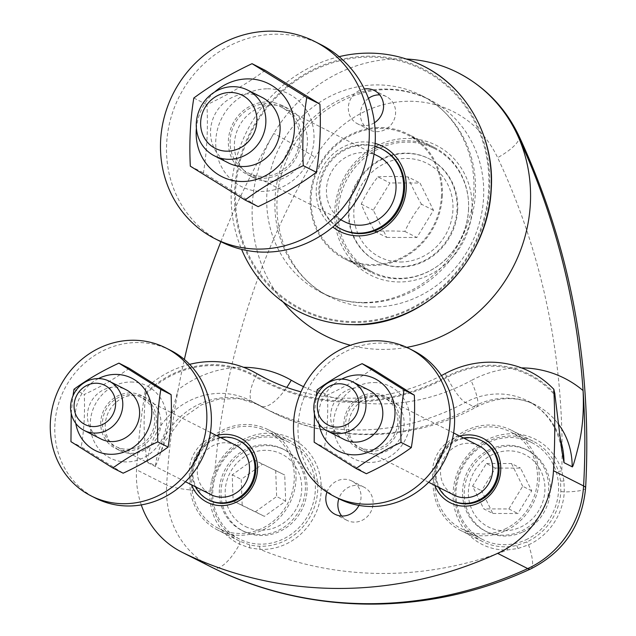 <?xml version="1.0" encoding="UTF-8"?>
<svg xmlns="http://www.w3.org/2000/svg" width="636" height="636" viewBox="0 0 636 636"><rect width="100%" height="100%" fill="white"/><g stroke="black" fill="none" stroke-linecap="round" stroke-linejoin="round"><path stroke-width="0.48" stroke-dasharray="3.18 2.39" d="M220.334 437.465A33.382 31.053 -63.2 0 0 195.379 486.755M209.236 500.222A33.382 31.053 116.8 0 1 196.604 456.417A33.382 31.053 116.8 0 1 239.39 440.661M235.884 445.335A27.626 25.702 -63.2 0 0 235.598 445.192A27.626 25.702 -63.2 0 0 200.404 458.532A27.626 25.702 -63.2 0 0 210.937 494.633M463.541 437.997A33.382 31.053 -63.2 0 0 438.586 487.287M452.45 500.755A33.382 31.053 116.8 0 1 439.818 456.95A33.382 31.053 116.8 0 1 482.597 441.193M479.099 445.876A27.626 25.702 -63.2 0 0 468.191 443.276A27.626 25.702 -63.2 0 0 441.527 464.542A27.626 25.702 -63.2 0 0 454.144 495.166M374.946 146.232A44.886 41.769 -63.2 0 0 323.978 170.027A44.886 41.769 -63.2 0 0 334.973 225.184M341.866 229.397A44.886 41.769 116.8 0 1 324.877 170.48A44.886 41.769 116.8 0 1 382.419 149.293M377.871 156.027A36.832 34.272 -63.2 0 0 363.331 152.561A36.832 34.272 -63.2 0 0 327.779 180.918A36.832 34.272 -63.2 0 0 344.601 221.749M230.129 140.278A36.832 34.272 -63.2 0 0 248.255 172.976A36.832 34.272 -63.2 0 0 295.462 155.589A36.832 34.272 -63.2 0 0 281.525 107.253A36.832 34.272 -63.2 0 0 266.985 103.787A36.832 34.272 -63.2 0 0 230.129 140.278M228.682 163.07A36.832 34.272 116.8 0 1 211.86 122.239A36.832 34.272 116.8 0 1 247.412 93.882A36.832 34.272 116.8 0 1 261.952 97.348M348.464 209.419A57.55 53.543 -63.2 0 0 376.743 261.237A57.55 53.543 -63.2 0 0 456.998 210.365A57.55 53.543 -63.2 0 0 428.728 158.547A57.55 53.543 -63.2 0 0 348.464 209.419M386.775 237.435L416.866 237.506L433.482 210.293L420.006 183.017L389.916 182.953L373.3 210.158L386.775 237.435L374.731 231.337C369.15 221.702 364.659 212.607 361.256 204.061C365.708 194.441 371.249 185.37 377.871 176.856L389.916 182.953M361.256 204.061L373.3 210.158M433.482 210.293L421.437 204.196C414.815 212.718 409.274 221.789 404.822 231.409C393.708 230.836 383.675 230.812 374.731 231.337M404.822 231.409L416.866 237.506M377.871 176.856C386.815 176.323 396.848 176.347 407.962 176.919L420.006 183.017M407.962 176.919C411.365 185.466 415.857 194.552 421.437 204.196M140.747 397.182A27.626 25.702 -63.2 0 0 105.552 410.522A27.626 25.702 -63.2 0 0 116.086 446.615A27.626 25.702 -63.2 0 0 151.495 433.577A27.626 25.702 -63.2 0 0 141.041 397.325A27.626 25.702 -63.2 0 0 140.747 397.182M101.037 438.999A27.626 25.702 116.8 0 1 90.503 402.898A27.626 25.702 116.8 0 1 125.697 389.558A27.626 25.702 116.8 0 1 125.984 389.709M246.092 532.237A45.577 42.405 -63.2 0 0 301.289 506.582A45.577 42.405 -63.2 0 0 282.956 449.04A45.577 42.405 -63.2 0 0 278.648 447.172A45.577 42.405 -63.2 0 0 223.451 472.834A45.577 42.405 -63.2 0 0 241.783 530.376A45.577 42.405 -63.2 0 0 242.268 530.615A45.577 42.405 -63.2 0 0 246.092 532.237M242.197 505.485L264.409 516.353L285.675 501.128L284.713 475.028L262.501 464.161L241.243 479.385L242.197 505.485L233.158 500.906L232.204 474.814L253.47 459.59L262.501 464.161M232.204 474.814L241.243 479.385M285.675 501.128L276.636 496.549L255.378 511.781L233.158 500.906M255.378 511.781L264.409 516.353M253.47 459.59L284.713 475.028M275.682 470.457L276.636 496.549M373.348 395.266A27.626 25.702 -63.2 0 0 346.684 416.532A27.626 25.702 -63.2 0 0 359.3 447.156A27.626 25.702 -63.2 0 0 394.71 434.118A27.626 25.702 -63.2 0 0 384.247 397.858A27.626 25.702 -63.2 0 0 373.348 395.266M344.243 439.532A27.626 25.702 116.8 0 1 331.626 408.908A27.626 25.702 116.8 0 1 358.291 387.642A27.626 25.702 116.8 0 1 369.198 390.242M489.951 449.374A45.577 42.405 -63.2 0 0 462.595 489.998A45.577 42.405 -63.2 0 0 484.998 530.909A45.577 42.405 -63.2 0 0 521.21 531.108A45.577 42.405 -63.2 0 0 548.566 490.483A45.577 42.405 -63.2 0 0 526.163 449.573A45.577 42.405 -63.2 0 0 489.951 449.374M492.82 513.467L517.895 513.522L531.736 490.849L520.51 468.112L495.436 468.056L481.587 490.738L492.82 513.467L483.789 508.895L472.556 486.166L486.405 463.485L495.436 468.056M472.556 486.166L481.587 490.738M531.736 490.849L522.705 486.27L508.864 508.951L483.789 508.895M508.864 508.951L517.895 513.522M486.405 463.485L511.479 463.541L520.51 468.112M511.479 463.541L522.705 486.27M295.963 480.005A56.167 52.263 -63.2 0 0 268.352 429.777A56.167 52.263 -63.2 0 0 189.997 479.775A56.167 52.263 -63.2 0 0 217.615 530.003A56.167 52.263 -63.2 0 0 295.963 480.005M262.382 429.197A54.33 50.546 -63.2 0 0 196.596 459.78A54.33 50.546 -63.2 0 0 218.442 528.365A54.33 50.546 -63.2 0 0 288.076 502.718A54.33 50.546 -63.2 0 0 267.518 431.423A54.33 50.546 -63.2 0 0 262.382 429.197M539.177 480.546A56.167 52.263 -63.2 0 0 511.559 430.31A56.167 52.263 -63.2 0 0 439.563 456.823A56.167 52.263 -63.2 0 0 460.822 530.535A56.167 52.263 -63.2 0 0 539.177 480.546M504.825 529.136A54.33 50.546 -63.2 0 0 537.428 480.713A54.33 50.546 -63.2 0 0 510.724 431.955A54.33 50.546 -63.2 0 0 441.09 457.594A54.33 50.546 -63.2 0 0 461.657 528.898A54.33 50.546 -63.2 0 0 504.825 529.136M442.306 196.651A69.984 65.111 -63.2 0 0 407.899 134.069A69.984 65.111 -63.2 0 0 318.199 167.101A69.984 65.111 -63.2 0 0 344.688 258.947A69.984 65.111 -63.2 0 0 442.306 196.651M441.416 197.081A69.062 64.252 -63.2 0 0 407.485 134.896A69.062 64.252 -63.2 0 0 318.962 167.491A69.062 64.252 -63.2 0 0 345.102 258.121A69.062 64.252 -63.2 0 0 441.416 197.081M468.501 209.912A69.984 65.111 -63.2 0 0 434.094 147.329A69.984 65.111 -63.2 0 0 344.394 180.362A69.984 65.111 -63.2 0 0 370.883 272.208A69.984 65.111 -63.2 0 0 468.501 209.912M472.007 210.381A72.743 67.678 116.8 0 1 365.501 272.28A72.743 67.678 116.8 0 1 372.664 148.021A72.743 67.678 116.8 0 1 472.007 210.381M216.439 470.672A56.167 52.263 -63.2 0 0 213.219 480.347L211.669 490.746A56.167 52.263 -63.2 0 0 239.287 540.982A56.167 52.263 -63.2 0 0 239.931 541.3L249.598 544.806A56.167 52.263 -63.2 0 0 259.48 546.213A56.167 52.263 -63.2 0 0 315.4 504.03A56.167 52.263 -63.2 0 0 290.032 440.756A56.167 52.263 -63.2 0 0 216.439 470.672L214.968 470.139A58.933 54.831 116.8 0 1 283.084 435.191A58.933 54.831 116.8 0 1 320.043 500.055A58.933 54.831 116.8 0 1 260.124 549.393L249.725 547.898L239.557 544.201A58.925 54.823 116.8 0 1 209.92 491.167L211.557 480.267L214.968 470.139A699.807 651.113 -63.2 0 1 315.225 157.275A110.497 102.809 -63.2 0 1 409.671 101.259A110.497 102.809 -63.2 0 1 497.638 157.672A699.807 651.113 -63.2 0 1 561.795 470.902L563.965 481.039L564.299 491.946A58.925 54.823 116.8 0 1 528.548 544.837L518.014 548.486L507.512 549.941A58.933 54.831 116.8 0 1 453.301 500.349A58.933 54.831 116.8 0 1 497.726 435.66A58.933 54.831 116.8 0 1 561.795 470.902L558.408 471.427A56.167 52.263 -63.2 0 0 533.238 441.289A56.167 52.263 -63.2 0 0 461.243 467.794A56.167 52.263 -63.2 0 0 482.501 541.514A56.167 52.263 -63.2 0 0 506.669 546.761A56.167 52.263 -63.2 0 0 516.71 545.394L526.775 541.928A56.167 52.263 -63.2 0 0 560.849 491.517L560.507 481.102A56.167 52.263 -63.2 0 0 558.408 471.427M368.451 98.405A18.643 17.347 -63.2 0 0 360.405 113.216A18.643 17.347 -63.2 0 0 369.572 129.895A18.643 17.347 -63.2 0 0 393.469 121.094A18.643 17.347 -63.2 0 0 386.418 96.624A18.643 17.347 -63.2 0 0 379.732 94.883M374.445 122.732A18.643 17.347 116.8 0 1 357.527 123.797A18.643 17.347 116.8 0 1 348.361 107.118A18.643 17.347 116.8 0 1 364.364 88.968M341.699 516.019A18.643 17.347 -63.2 0 0 347.057 520.375A18.643 17.347 -63.2 0 0 370.955 511.575A18.643 17.347 -63.2 0 0 363.903 487.104A18.643 17.347 -63.2 0 0 338.837 498.719M326.96 492.137A18.643 17.347 116.8 0 1 351.859 481.007A18.643 17.347 116.8 0 1 358.95 505.405M375.145 143.426A47.652 44.337 -63.2 0 0 321.681 168.866A47.652 44.337 -63.2 0 0 332.827 227.012M339.131 56.668A137.662 128.082 -63.2 0 0 241.593 249.352M459.748 436.081A36.141 33.629 -63.2 0 0 434.793 485.371M216.542 435.549A36.141 33.629 -63.2 0 0 191.587 484.839M441.44 375.558A212.241 197.478 116.8 0 1 301.003 391.856M189.6 364.356A100.83 93.81 -63.2 0 0 145.62 388.381L145.867 392.897A23.747 8.936 96.4 0 0 145.66 394.368C143.823 413.185 143.625 429.419 145.048 443.069C146.081 455.837 146.829 462.054 147.282 461.728L155.478 465.878L157.458 461.927L161.337 450.829L178.175 389.677A736.639 685.385 116.8 0 1 184.361 359.483M141.272 504.905A92.077 85.669 116.8 0 1 136.549 469.797A736.639 685.385 116.8 0 1 145.62 388.381M220.875 241.68A736.639 685.385 116.8 0 1 273.798 133.52A147.329 137.074 116.8 0 1 406.285 59.013M457.658 210.699A57.55 53.543 -63.2 0 0 429.38 158.881A57.55 53.543 -63.2 0 0 355.619 186.046A57.55 53.543 -63.2 0 0 377.402 261.571A57.55 53.543 -63.2 0 0 457.658 210.699M468.509 210.794A69.062 64.252 -63.2 0 0 434.579 148.609A69.062 64.252 -63.2 0 0 346.064 181.204A69.062 64.252 -63.2 0 0 372.203 271.842A69.062 64.252 -63.2 0 0 468.509 210.794M522.895 531.966A45.577 42.405 -63.2 0 0 550.251 491.334A45.577 42.405 -63.2 0 0 527.856 450.431A45.577 42.405 -63.2 0 0 469.432 471.944A45.577 42.405 -63.2 0 0 486.683 531.76A45.577 42.405 -63.2 0 0 522.895 531.966M525.9 539.805A54.33 50.546 -63.2 0 0 558.503 491.382A54.33 50.546 -63.2 0 0 531.807 442.624A54.33 50.546 -63.2 0 0 462.165 468.263A54.33 50.546 -63.2 0 0 482.732 539.567A54.33 50.546 -63.2 0 0 525.9 539.805M280.341 448.03A45.577 42.405 -63.2 0 0 225.144 473.685A45.577 42.405 -63.2 0 0 243.469 531.227A45.577 42.405 -63.2 0 0 301.893 509.714A45.577 42.405 -63.2 0 0 284.642 449.898A45.577 42.405 -63.2 0 0 280.341 448.03M283.465 439.866A54.33 50.546 -63.2 0 0 217.671 470.449A54.33 50.546 -63.2 0 0 239.518 539.034A54.33 50.546 -63.2 0 0 309.152 513.387A54.33 50.546 -63.2 0 0 288.593 442.092A54.33 50.546 -63.2 0 0 283.465 439.866M373.451 393.445A29.463 27.412 -63.2 0 0 345.006 416.135A29.463 27.412 -63.2 0 0 358.466 448.793A29.463 27.412 -63.2 0 0 396.236 434.889A29.463 27.412 -63.2 0 0 385.082 396.22A29.463 27.412 -63.2 0 0 373.451 393.445M341.651 379.128A40.513 37.699 -63.2 0 0 318.986 423.91M314.423 413.845L316.195 396.411M372.41 368.872C359.245 378.492 344.259 387.197 327.468 394.988C328.271 413.384 327.262 430.858 324.447 447.418L366.368 473.725M374.079 382.546A40.513 37.699 116.8 0 1 403.725 442.561A40.513 37.699 116.8 0 1 337.525 442.41A40.513 37.699 116.8 0 1 374.079 382.546M317.189 389.781L327.468 394.988M314.168 442.211L324.447 447.418M377.967 395.735A29.463 27.412 -63.2 0 0 349.522 418.416A29.463 27.412 -63.2 0 0 362.981 451.083A29.463 27.412 -63.2 0 0 400.752 437.178A29.463 27.412 -63.2 0 0 389.598 398.502A29.463 27.412 -63.2 0 0 377.967 395.735M413.718 350.857A82.871 77.107 -63.2 0 0 381.004 343.066A82.871 77.107 -63.2 0 0 301.011 406.865A82.871 77.107 -63.2 0 0 338.861 498.727M130.245 392.913A29.463 27.412 -63.2 0 0 101.8 415.602A29.463 27.412 -63.2 0 0 115.259 448.261A29.463 27.412 -63.2 0 0 153.022 434.356A29.463 27.412 -63.2 0 0 141.876 395.679A29.463 27.412 -63.2 0 0 130.245 392.913M98.445 378.595A40.513 37.699 -63.2 0 0 75.771 423.377M71.216 413.313L72.989 395.878M129.203 368.331C116.03 377.959 101.052 386.664 84.262 394.455C85.065 412.844 84.055 430.326 81.233 446.885L123.153 473.192M130.873 382.013A40.513 37.699 116.8 0 1 160.511 442.02A40.513 37.699 116.8 0 1 94.319 441.877A40.513 37.699 116.8 0 1 130.873 382.013M73.983 389.248L84.262 394.455M70.954 441.678L81.233 446.885M134.76 395.202A29.463 27.412 -63.2 0 0 106.315 417.884A29.463 27.412 -63.2 0 0 119.775 450.55A29.463 27.412 -63.2 0 0 157.545 436.638A29.463 27.412 -63.2 0 0 146.391 397.969A29.463 27.412 -63.2 0 0 134.76 395.202M170.512 350.317A82.871 77.107 -63.2 0 0 137.797 342.534A82.871 77.107 -63.2 0 0 57.797 406.332A82.871 77.107 -63.2 0 0 95.654 498.195M276.326 103.255A38.677 35.982 -63.2 0 0 231.345 127.025A38.677 35.982 -63.2 0 0 247.42 174.622A38.677 35.982 -63.2 0 0 296.988 156.369A38.677 35.982 -63.2 0 0 282.352 105.608A38.677 35.982 -63.2 0 0 276.326 103.255M214.722 91.966A52.025 48.408 -63.2 0 0 196.389 128.186M265.164 70.326C248.112 82.966 228.698 94.414 206.931 104.67C208.123 128.575 206.954 151.296 203.433 172.825L258.16 206.636M267.525 88.809A52.025 48.408 116.8 0 1 306.091 165.567A52.025 48.408 116.8 0 1 221.05 165.964A52.025 48.408 116.8 0 1 267.525 88.809M193.813 98.023L206.931 104.67M190.315 166.179L203.433 172.825M282.352 106.307A38.677 35.982 -63.2 0 0 237.371 130.078A38.677 35.982 -63.2 0 0 253.446 177.667A38.677 35.982 -63.2 0 0 303.014 159.413A38.677 35.982 -63.2 0 0 288.378 108.661A38.677 35.982 -63.2 0 0 282.352 106.307M320.814 44.576A110.497 102.809 -63.2 0 0 303.595 37.858A110.497 102.809 -63.2 0 0 175.075 105.775A110.497 102.809 -63.2 0 0 221.002 241.744M400.41 261.992A52.486 48.837 -63.2 0 0 452.896 210.444A52.486 48.837 -63.2 0 0 406.579 158.467A52.486 48.837 -63.2 0 0 353.902 209.793A52.486 48.837 -63.2 0 0 400.41 261.992M245.583 526.616A40.513 37.699 -63.2 0 0 301.718 486.421A40.513 37.699 -63.2 0 0 243.063 457.729A40.513 37.699 -63.2 0 0 245.583 526.616M504.364 530.75A40.513 37.699 -63.2 0 0 544.488 482.319A40.513 37.699 -63.2 0 0 492.773 454.462A40.513 37.699 -63.2 0 0 468.835 499.26A40.513 37.699 -63.2 0 0 504.364 530.75M259.48 546.213L260.124 549.393A368.324 342.693 -63.2 0 0 507.512 549.941L506.669 546.761M211.669 490.746L209.92 491.167A36.832 5.724 -176.7 0 1 166.656 485.037A736.639 685.385 116.8 0 1 178.175 389.677A110.497 102.809 116.8 0 1 243.54 367.282M211.557 480.267L213.219 480.347M239.931 541.3L239.557 544.201A36.832 13.499 116 0 1 213.044 567.932M249.598 544.806L249.725 547.898M530.655 568.95A36.832 8.785 65.4 0 0 528.548 544.837L526.775 541.928M518.014 548.486L516.71 545.394M560.849 491.517L564.299 491.946A36.832 5.724 -176.7 0 0 585.613 487.995M560.507 481.102L563.965 481.039M518.912 135.881A36.832 10.931 -25.2 0 1 497.638 157.672M354.459 322.508A135.023 125.626 116.8 0 1 255.672 122.525A135.023 125.626 116.8 0 1 476.285 123.01A135.023 125.626 116.8 0 1 354.459 322.508M354.546 321.609A134.093 124.767 116.8 0 1 256.435 122.994A134.093 124.767 116.8 0 1 475.529 123.479A134.093 124.767 116.8 0 1 354.546 321.609M364.825 302.855A110.497 102.809 116.8 0 1 321.204 292.465A110.497 102.809 116.8 0 1 279.379 147.449A110.497 102.809 116.8 0 1 421.008 95.297A110.497 102.809 116.8 0 1 471.483 217.782A110.497 102.809 116.8 0 1 364.825 302.855M444.81 373.785A2.759 0.604 -118.3 0 1 446.75 376.544A9.206 2.019 61.7 0 0 447.14 377.363A97.26 90.495 116.8 0 1 554.982 395.266M256.403 373.396A2.759 1.01 -60 0 1 255.966 376.122A9.206 3.371 120 0 0 255.545 376.941A215.811 200.793 -63.2 0 0 447.14 377.363A27.626 6.066 61.7 0 0 465.369 402.445A73.665 68.537 116.8 0 1 527.642 400.895A73.665 68.537 116.8 0 1 559.99 438.403M145.867 392.897A98.19 91.361 116.8 0 1 255.966 376.122A214.881 199.927 -63.2 0 0 446.75 376.544A98.19 91.361 116.8 0 1 554.894 393.795M373.022 307.005A110.497 102.809 116.8 0 1 329.4 296.615A110.497 102.809 116.8 0 1 287.575 151.599A110.497 102.809 116.8 0 1 429.213 99.447A110.497 102.809 116.8 0 1 473.55 145.477A110.497 102.809 116.8 0 1 373.022 307.005M145.66 394.368A97.26 90.495 116.8 0 1 255.545 376.941A27.626 10.112 120 0 0 252.635 401.88A27.626 10.112 120 0 0 252.818 401.976A239.406 222.751 -63.2 0 0 262.978 407.485A239.406 222.751 -63.2 0 0 465.369 402.445L473.566 406.595A73.665 68.537 116.8 0 1 535.846 405.045A73.665 68.537 116.8 0 1 557.939 423.449M147.282 461.728A73.665 68.537 116.8 0 1 249.694 400.283A73.665 68.537 116.8 0 1 252.818 401.976L261.014 406.126A239.406 222.751 -63.2 0 0 271.175 411.635A239.406 222.751 -63.2 0 0 473.566 406.595A36.832 8.093 61.7 0 0 476.515 406.945A36.832 8.093 61.7 0 0 471.109 380.606A110.497 102.809 116.8 0 1 521.496 367.894M283.235 302.084A147.329 137.074 116.8 0 1 273.798 133.52A36.832 0.906 -149.6 0 1 315.225 157.275M406.706 347.367A147.329 137.074 116.8 0 1 350.5 345.276M211.931 567.384A92.077 85.669 116.8 0 1 166.656 485.037L136.549 469.797M155.478 465.878A73.665 68.537 116.8 0 1 257.89 404.432A73.665 68.537 116.8 0 1 261.014 406.126A36.832 13.483 120 0 0 286.741 387.419M303.507 386.664A202.574 188.479 -63.2 0 0 471.109 380.606M374.024 154.079L281.525 107.253M340.753 219.802L248.255 172.976M210.421 432.448L141.041 397.325M185.466 481.738L116.086 446.615M453.627 432.981L384.247 397.858M428.672 482.271L359.3 447.156M434.094 147.329L407.899 134.069M370.883 272.208L344.688 258.947M290.032 440.756L268.352 429.777M239.287 540.982L217.615 530.003M533.238 441.289L511.559 430.31M482.501 541.514L460.822 530.535M386.418 96.624L374.373 90.527M369.572 129.895L357.527 123.797M363.903 487.104L351.859 481.007M347.057 520.375L335.013 514.278M321.204 292.465C334.282 299.055 348.321 302.394 363.315 302.474C382.482 302.45 400.76 297.139 418.154 286.558C445.757 268.821 463.469 243.62 471.284 210.961C482.541 160.328 457.602 112.421 421.008 95.297L429.213 99.447C393.899 82.966 358.601 87.204 323.319 112.143C300.629 130.102 286.025 153.403 279.506 182.039C268.583 232.506 293.363 279.729 329.4 296.615L321.204 292.465M161.337 450.829L165.789 440.295L181.84 418.56L201.572 404.798L218.72 399.146L239.096 398.589L257.89 404.432L249.694 400.283L271.175 411.635C333.908 443.952 412.621 441.901 476.515 406.945C497.368 396.538 517.14 395.902 535.846 405.045L527.642 400.895C546.292 410.737 557.637 427.05 561.668 449.827M429.38 158.881L428.728 158.547M377.402 261.571L376.743 261.237M434.579 148.609L407.485 134.896M372.203 271.842L345.102 258.121M527.856 450.431L526.163 449.573M486.683 531.76L484.998 530.909M531.807 442.624L510.724 431.955M482.732 539.567L461.657 528.898M284.642 449.898L282.956 449.04M243.469 531.227L241.783 530.376M288.593 442.092L267.518 431.423M239.518 539.034L218.442 528.365M389.598 398.502L385.082 396.22M362.981 451.083L358.466 448.793M146.391 397.969L141.876 395.679M119.775 450.55L115.259 448.261M288.378 108.661L282.352 105.608M253.446 177.667L247.42 174.622"/><path stroke-width="0.95" d="M195.379 486.755A33.382 31.053 -63.2 0 0 208.338 499.769A33.382 31.053 -63.2 0 0 254.901 470.052A33.382 31.053 -63.2 0 0 238.484 440.207A33.382 31.053 -63.2 0 0 220.334 437.465M238.484 440.207L239.39 440.661A33.382 31.053 116.8 0 1 255.799 470.513A33.382 31.053 116.8 0 1 209.236 500.222L208.338 499.769M185.466 481.738L210.937 494.633A27.626 25.702 -63.2 0 0 246.339 481.595A27.626 25.702 -63.2 0 0 235.884 445.335L210.421 432.448M438.586 487.287A33.382 31.053 -63.2 0 0 451.544 500.301A33.382 31.053 -63.2 0 0 498.107 470.584A33.382 31.053 -63.2 0 0 481.698 440.74A33.382 31.053 -63.2 0 0 463.541 437.997M481.698 440.74L482.597 441.193A33.382 31.053 116.8 0 1 499.006 471.045A33.382 31.053 116.8 0 1 452.45 500.755L451.544 500.301M428.672 482.271L454.144 495.166A27.626 25.702 -63.2 0 0 489.553 482.128A27.626 25.702 -63.2 0 0 479.099 445.876L453.627 432.981M334.973 225.184A44.886 41.769 -63.2 0 0 340.968 228.936A44.886 41.769 -63.2 0 0 403.582 188.979A44.886 41.769 -63.2 0 0 381.513 148.84A44.886 41.769 -63.2 0 0 374.946 146.232M381.513 148.84L382.419 149.293A44.886 41.769 116.8 0 1 404.488 189.441A44.886 41.769 116.8 0 1 341.866 229.397L340.968 228.936M340.753 219.802L344.601 221.749A36.832 34.272 -63.2 0 0 391.816 204.363A36.832 34.272 -63.2 0 0 377.871 156.027L374.024 154.079M228.968 159.318A36.832 34.272 -63.2 0 0 264.528 130.96A36.832 34.272 -63.2 0 0 247.698 90.129A36.832 34.272 -63.2 0 0 200.491 107.516A36.832 34.272 -63.2 0 0 214.427 155.852A36.832 34.272 -63.2 0 0 228.968 159.318M247.698 90.129L261.952 97.348A36.832 34.272 116.8 0 1 280.071 130.046A36.832 34.272 116.8 0 1 243.222 166.529A36.832 34.272 116.8 0 1 228.682 163.07L214.427 155.852M227.068 151.185A29.773 27.698 116.8 0 1 205.285 107.087A29.773 27.698 116.8 0 1 253.923 107.198A29.773 27.698 116.8 0 1 227.068 151.185M84.508 430.628A27.626 25.702 -63.2 0 0 119.703 417.288A27.626 25.702 -63.2 0 0 109.169 381.187A27.626 25.702 -63.2 0 0 73.76 394.225A27.626 25.702 -63.2 0 0 84.214 430.485A27.626 25.702 -63.2 0 0 84.508 430.628M109.169 381.187L125.984 389.709A27.626 25.702 116.8 0 1 136.517 425.802A27.626 25.702 116.8 0 1 101.323 439.142A27.626 25.702 116.8 0 1 101.037 438.999L84.214 430.485M85.152 424.625A21.974 20.447 116.8 0 1 83.785 387.26A21.974 20.447 116.8 0 1 115.593 402.819A21.974 20.447 116.8 0 1 85.152 424.625M338.328 433.617A27.626 25.702 -63.2 0 0 364.992 412.343A27.626 25.702 -63.2 0 0 352.376 381.727A27.626 25.702 -63.2 0 0 316.966 394.765A27.626 25.702 -63.2 0 0 327.421 431.017A27.626 25.702 -63.2 0 0 338.328 433.617M352.376 381.727L369.198 390.242A27.626 25.702 116.8 0 1 381.815 420.857A27.626 25.702 116.8 0 1 355.15 442.131A27.626 25.702 116.8 0 1 344.243 439.532L327.421 431.017M336.802 427.106A21.974 20.447 116.8 0 1 320.727 394.559A21.974 20.447 116.8 0 1 356.629 394.638A21.974 20.447 116.8 0 1 336.802 427.106M406.285 59.013A147.329 137.074 116.8 0 1 457.888 72.687A147.329 137.074 116.8 0 1 517.004 134.053A736.639 685.385 116.8 0 1 583.077 390.568C584.087 412.406 582.345 431.717 577.854 448.507C574.483 461.792 572.591 467.881 572.185 466.792L563.989 462.642L561.66 449.827L554.982 395.266A23.747 6.726 -95.9 0 1 554.894 393.795L553.797 389.28A100.83 93.81 -63.2 0 0 530.042 371.663A100.83 93.81 -63.2 0 0 444.81 373.785A212.241 197.478 116.8 0 1 441.44 375.558M379.732 94.883A18.643 17.347 -63.2 0 0 368.451 98.405M364.364 88.968A18.643 17.347 116.8 0 1 374.373 90.527A18.643 17.347 116.8 0 1 383.572 106.053A18.643 17.347 116.8 0 1 374.445 122.732M338.837 498.719A18.643 17.347 -63.2 0 0 337.891 503.696A18.643 17.347 -63.2 0 0 341.699 516.019M358.95 505.405A18.643 17.347 116.8 0 1 335.013 514.278A18.643 17.347 116.8 0 1 325.847 497.598A18.643 17.347 116.8 0 1 326.96 492.137M332.827 227.012A47.652 44.337 -63.2 0 0 379.35 230.741A47.652 44.337 -63.2 0 0 406.189 188.987A47.652 44.337 -63.2 0 0 375.145 143.426M241.593 249.352A137.662 128.082 -63.2 0 0 299.063 311.712A137.662 128.082 -63.2 0 0 353.409 324.646A137.662 128.082 -63.2 0 0 486.294 218.665A137.662 128.082 -63.2 0 0 423.409 66.072A137.662 128.082 -63.2 0 0 339.131 56.668M434.793 485.371A36.141 33.629 -63.2 0 0 471.92 505.35A36.141 33.629 -63.2 0 0 500.715 470.592A36.141 33.629 -63.2 0 0 459.748 436.081M530.042 371.663C538.97 376.194 546.928 382.093 553.908 389.367L553.797 389.28A736.639 685.385 116.8 0 1 553.479 470.712A92.077 85.669 116.8 0 1 497.614 553.352A405.156 376.957 116.8 0 1 182.874 552.66A92.077 85.669 116.8 0 1 181.824 552.135A92.077 85.669 116.8 0 1 141.272 504.905M191.587 484.839A36.141 33.629 -63.2 0 0 228.706 504.817A36.141 33.629 -63.2 0 0 257.5 470.06A36.141 33.629 -63.2 0 0 216.542 435.549M301.003 391.856A212.241 197.478 116.8 0 1 265.379 378.253A212.241 197.478 116.8 0 1 256.372 373.372A100.83 93.81 -63.2 0 0 252.095 371.05A100.83 93.81 -63.2 0 0 189.6 364.356M184.361 359.483A736.639 685.385 116.8 0 1 220.875 241.68M318.986 423.91A40.513 37.699 -63.2 0 0 360.278 454.382A40.513 37.699 -63.2 0 0 395.004 411.905A40.513 37.699 -63.2 0 0 359.022 374.93A40.513 37.699 -63.2 0 0 341.651 379.128M316.195 396.411L317.189 389.781C330.354 380.161 345.34 371.456 362.13 363.665L404.051 389.971C401.229 406.531 400.219 424.013 401.03 442.402C384.231 450.193 369.254 458.898 356.088 468.525L314.168 442.211L314.423 413.845M356.088 468.525L366.368 473.725C383.158 465.934 398.136 457.228 411.309 447.609C414.123 431.049 415.133 413.575 414.33 395.179L372.41 368.872L362.13 363.665M404.051 389.971L414.33 395.179M401.03 442.402L411.309 447.609M376.488 340.777A82.871 77.107 -63.2 0 0 296.495 404.583A82.871 77.107 -63.2 0 0 334.345 496.446A82.871 77.107 -63.2 0 0 440.565 457.332A82.871 77.107 -63.2 0 0 409.202 348.568A82.871 77.107 -63.2 0 0 376.488 340.777M334.345 496.446L338.861 498.727A82.871 77.107 -63.2 0 0 445.081 459.613A82.871 77.107 -63.2 0 0 413.718 350.857L409.202 348.568M75.771 423.377A40.513 37.699 -63.2 0 0 117.072 453.85A40.513 37.699 -63.2 0 0 151.797 411.373A40.513 37.699 -63.2 0 0 115.816 374.397A40.513 37.699 -63.2 0 0 98.445 378.595M72.989 395.878L73.983 389.248C87.148 379.628 102.126 370.923 118.924 363.132L160.836 389.439C158.022 405.999 157.013 423.473 157.815 441.869C141.025 449.66 126.047 458.365 112.874 467.993L70.954 441.678L71.216 413.313M112.874 467.993L123.153 473.192C139.944 465.401 154.93 456.696 168.095 447.076C170.917 430.516 171.927 413.034 171.116 394.646L129.203 368.331L118.924 363.132M160.836 389.439L171.116 394.646M157.815 441.869L168.095 447.076M133.282 340.244A82.871 77.107 -63.2 0 0 53.281 404.043A82.871 77.107 -63.2 0 0 91.139 495.913A82.871 77.107 -63.2 0 0 197.359 456.799A82.871 77.107 -63.2 0 0 165.996 348.035A82.871 77.107 -63.2 0 0 133.282 340.244M91.139 495.913L95.654 498.195A82.871 77.107 -63.2 0 0 201.874 459.081A82.871 77.107 -63.2 0 0 170.512 350.317L165.996 348.035M196.389 128.186A52.025 48.408 -63.2 0 0 241.251 181.499A52.025 48.408 -63.2 0 0 294.365 130.73A52.025 48.408 -63.2 0 0 247.953 78.896A52.025 48.408 -63.2 0 0 214.722 91.966M306.775 97.499C303.253 119.019 302.084 141.741 303.277 165.654C281.51 175.91 262.096 187.358 245.043 199.998L190.315 166.179C189.123 142.273 190.291 119.552 193.813 98.023C210.866 85.383 230.28 73.935 252.047 63.679L306.775 97.499L319.892 104.137L265.164 70.326L252.047 63.679M245.043 199.998L258.16 206.636C279.927 196.381 299.341 184.933 316.394 172.292C319.916 150.772 321.085 128.051 319.892 104.137M303.277 165.654L316.394 172.292M297.576 34.813A110.497 102.809 -63.2 0 0 169.049 102.722A110.497 102.809 -63.2 0 0 214.984 238.699A110.497 102.809 -63.2 0 0 356.613 186.547A110.497 102.809 -63.2 0 0 314.796 41.531A110.497 102.809 -63.2 0 0 297.576 34.813M214.984 238.699L221.002 241.744A110.497 102.809 -63.2 0 0 362.631 189.592A110.497 102.809 -63.2 0 0 320.814 44.576L314.796 41.531M521.496 367.894A110.497 102.809 116.8 0 1 583.077 390.568A736.639 685.385 116.8 0 1 583.586 485.952A92.077 85.669 116.8 0 1 527.721 568.592A36.832 8.785 65.4 0 0 530.655 568.95C429.077 616.101 310.058 615.926 213.044 567.932L212.853 567.837M497.614 553.352L527.721 568.592A405.156 376.957 116.8 0 1 212.981 567.9A36.832 13.499 116 0 0 213.044 567.932L211.931 567.384A92.077 85.669 116.8 0 0 212.981 567.9L182.874 552.66M406.706 347.367A147.329 137.074 116.8 0 0 517.004 134.053A36.832 10.931 -25.2 0 1 518.912 135.881C570.118 245.83 592.347 363.196 585.613 487.995A36.832 5.724 -176.7 0 0 583.586 485.952L553.479 470.712M559.99 438.403A73.665 68.537 116.8 0 1 563.989 462.642M557.939 423.449A73.665 68.537 116.8 0 1 572.185 466.792M252.095 371.05L256.387 373.38A2.759 1.01 -60 0 1 256.387 373.38A2.759 1.01 -60 0 1 256.403 373.396M350.5 345.276A147.329 137.074 116.8 0 1 283.235 302.084M286.741 387.419A36.832 13.483 120 0 0 291.256 380.209A202.574 188.479 -63.2 0 0 303.507 386.664M243.54 367.282A110.497 102.809 116.8 0 1 291.256 380.209M423.409 66.072C467.269 87.601 494.88 137.948 491.231 189.608C487.581 266.23 418.703 327.492 353.56 324.686C334.258 324.591 316.092 320.266 299.063 311.712M561.572 449.231L561.668 449.827M585.613 487.995C582.067 525.177 563.742 552.159 530.655 568.95M256.387 373.38L265.379 378.253M518.912 135.881C505.461 107.858 485.125 86.798 457.888 72.687M181.824 552.135L211.931 567.384"/></g></svg>
